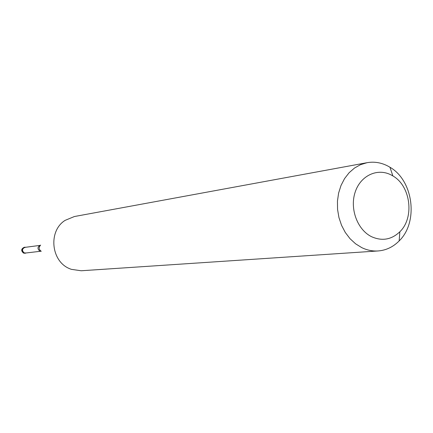 <?xml version="1.0" encoding="UTF-8"?>
<svg xmlns="http://www.w3.org/2000/svg" width="433" height="433" viewBox="0 0 433 433"><rect width="100%" height="100%" fill="white"/><g stroke="black" fill="none" stroke-linecap="round" stroke-linejoin="round"><path stroke-width="0.65" d="M26.445 252.932L24.069 253.018C21.52 250.696 21.742 248.764 24.741 247.221L25.736 247.27C21.921 248.104 21.363 250.02 24.069 253.018L26.445 252.932M24.188 252.84L25.525 253.04L41.054 251.205L39.712 250.999C37.249 248.753 37.449 246.875 40.323 245.349L24.822 247.389C22.007 248.845 21.796 250.658 24.188 252.84M367.087 162.689L74.4 216.527L65.15 220.348C47.966 230.93 50.997 261.656 69.946 268.806L71.272 269.331L81.171 270.76L378.106 250.956C372.537 251.308 367.097 250.204 361.788 247.644L355.596 243.811L350.032 238.697L345.296 232.472L341.556 225.344L338.942 217.561L337.556 209.393L337.448 201.134L338.611 193.064L341.009 185.476L344.549 178.623L349.101 172.745L354.508 168.036L360.57 164.654L367.087 162.689C374.209 161.449 381.132 162.57 387.849 166.05L389.954 167.246C413.461 180.593 418.657 222.199 399.156 240.916C393.164 246.967 386.149 250.317 378.106 250.956M391.286 175.035L392.877 175.933C410.695 185.979 414.652 217.658 399.848 231.774C391.508 239.693 382.106 241.349 371.644 236.743C357.463 229.907 349.599 208.885 355.12 192.274C360.435 175.554 377.506 167.647 391.286 175.035M21.991 249.127L22.451 249.067M24.741 247.221L24.275 247.281C21.282 248.823 21.06 250.756 23.604 253.072L25.487 253.224M40.642 245.1C38.521 247.389 38.721 249.457 41.254 251.302M24.275 247.281C21.174 248.78 20.892 250.696 23.42 253.029M23.506 253.067L25.022 253.278M392.877 175.933L389.954 167.246M399.848 231.774L399.156 240.916"/></g></svg>
